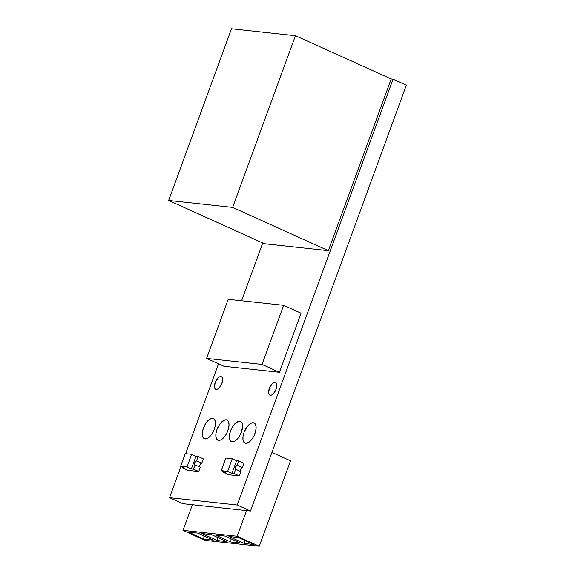 <?xml version="1.0" encoding="UTF-8"?>
<svg xmlns="http://www.w3.org/2000/svg" width="575" height="575" viewBox="0 0 575 575"><rect width="100%" height="100%" fill="white"/><g stroke="black" fill="none" stroke-linecap="round" stroke-linejoin="round"><path stroke-width="0.86" d="M220.893 376.567A6.893 3.277 114.3 0 1 221.389 376.704A6.893 3.277 114.3 0 1 221.742 383.841A6.893 3.277 114.3 0 1 216.2 389.397L215.086 388.765L214.497 387.255L215.165 382.612L217.817 378.185L219.42 376.912L220.893 376.567L222.015 377.2L222.604 378.709L221.936 383.345L219.283 387.773L217.673 389.045L216.2 389.397A6.893 3.277 114.3 0 1 215.711 389.261A6.893 3.277 114.3 0 1 215.352 382.123A6.893 3.277 114.3 0 1 220.893 376.567L221.813 376.984L220.893 376.567M275.051 382.44A6.893 3.277 114.3 0 1 275.547 382.576A6.893 3.277 114.3 0 1 275.899 389.713A6.893 3.277 114.3 0 1 270.358 395.269L269.244 394.637L268.654 393.128L269.323 388.484L271.968 384.057L273.578 382.792L275.051 382.44L276.173 383.072L276.762 384.582L276.093 389.225L273.441 393.652L271.831 394.917L270.358 395.269A6.893 3.277 114.3 0 1 269.869 395.133A6.893 3.277 114.3 0 1 269.51 387.996A6.893 3.277 114.3 0 1 275.051 382.44L275.971 382.857L275.051 382.44M212.657 418.305A11.069 5.261 114.3 0 1 213.447 418.521A11.069 5.261 114.3 0 1 214.015 429.992A11.069 5.261 114.3 0 1 205.117 438.912L203.327 437.906L202.378 435.476L202.422 432.005L203.449 428.023L206.461 422.395L209.005 419.714L211.528 418.392L213.648 418.622L214.453 419.319L215.402 421.741L215.352 425.213L214.324 429.202L212.47 433.097L210.069 436.31L207.489 438.351L205.117 438.912A11.069 5.261 114.3 0 1 204.326 438.696A11.069 5.261 114.3 0 1 203.758 427.225A11.069 5.261 114.3 0 1 212.657 418.305L214.13 418.974L212.657 418.305M226.198 419.779A11.069 5.261 114.3 0 1 226.988 419.987A11.069 5.261 114.3 0 1 227.556 431.458A11.069 5.261 114.3 0 1 218.658 440.378L216.861 439.372L215.92 436.942L215.963 433.478L216.991 429.489L218.845 425.593L221.246 422.373L225.062 419.858L227.182 420.088L228.584 421.842L229.044 424.846L227.865 430.668L226.011 434.563L223.603 437.776L221.023 439.825L218.658 440.378A11.069 5.261 114.3 0 1 217.868 440.17A11.069 5.261 114.3 0 1 217.3 428.698A11.069 5.261 114.3 0 1 226.198 419.779L227.671 420.44L226.198 419.779M239.739 421.245A11.069 5.261 114.3 0 1 240.53 421.461A11.069 5.261 114.3 0 1 241.097 432.932A11.069 5.261 114.3 0 1 232.199 441.852L230.403 440.838L229.454 438.416L229.504 434.944L230.532 430.955L232.386 427.06L234.787 423.847L238.603 421.324L240.724 421.554L242.125 423.308L242.585 426.312L241.407 432.134L239.545 436.037L237.144 439.25L234.564 441.291L232.199 441.852A11.069 5.261 114.3 0 1 231.409 441.636A11.069 5.261 114.3 0 1 230.834 430.165A11.069 5.261 114.3 0 1 239.739 421.245L241.213 421.913L239.739 421.245M253.273 422.711A11.069 5.261 114.3 0 1 254.071 422.927A11.069 5.261 114.3 0 1 254.639 434.398A11.069 5.261 114.3 0 1 245.733 443.318L243.944 442.304L242.995 439.882L243.038 436.411L244.066 432.422L247.077 426.801L249.622 424.12L252.145 422.798L254.265 423.027L255.659 424.774L256.119 427.778L255.573 431.581L254.107 435.606L251.936 439.228L249.392 441.909L245.733 443.318A11.069 5.261 114.3 0 1 244.943 443.102A11.069 5.261 114.3 0 1 244.375 431.631A11.069 5.261 114.3 0 1 253.273 422.711L254.754 423.38L253.273 422.711M406.338 85.172L393.07 79.177L391.201 78.969L328.368 250.671L232.631 207.388L295.464 35.686L391.201 78.969L393.07 79.177L406.338 85.172L250.492 511.031L182.8 503.686L169.532 497.691L182.8 503.686L250.492 511.031L237.231 505.03L250.492 511.031L406.338 85.172M262.739 242.981L241.593 300.775L262.739 242.981M218.529 363.803L185.639 453.682L218.529 363.803M180.974 466.418L169.532 497.691L237.231 505.03L393.07 79.177L237.231 505.03L169.532 497.691L180.974 466.418M328.368 250.671L391.201 78.969L295.464 35.686L232.631 207.388L168.662 200.452L264.407 243.735L328.368 250.671L264.407 243.735L168.662 200.452L231.495 28.75L168.662 200.452L232.631 207.388L328.368 250.671M231.495 28.75L295.464 35.686L231.495 28.75M192.395 504.728L183.001 530.38L205.11 540.378L259.268 546.25L290.533 460.819L259.268 546.25L237.159 536.252L246.553 510.6L237.159 536.252L183.001 530.38L192.395 504.728M271.939 452.417L290.533 460.819L271.939 452.417M183.001 530.38L205.11 540.378L259.268 546.25L237.159 536.252L183.001 530.38M224.897 536.058L240.415 543.073L230.913 542.038L215.402 535.03L224.897 536.058L240.415 543.073L230.913 542.038L230.992 538.811L230.913 542.038L215.402 535.03L224.897 536.058M217.372 540.572L201.861 533.564L211.363 534.592L226.873 541.607L217.372 540.572L201.861 533.564L211.363 534.592L226.873 541.607L217.372 540.572L217.451 537.345L217.372 540.572M244.454 543.512L228.936 536.497L238.438 537.524L253.949 544.539L244.454 543.512L228.936 536.497L238.438 537.524L253.949 544.539L244.454 543.512L244.526 540.277L244.454 543.512M203.83 539.106L188.32 532.091L197.822 533.126L213.332 540.133L203.83 539.106L188.32 532.091L197.822 533.126L213.332 540.133L203.83 539.106L203.909 535.878L203.83 539.106M239.344 475.92L234.126 473.563L235.693 469.272L240.918 471.629L239.344 475.92L240.918 471.629L240.379 470.954L240.587 469.495L242.398 467.59L237.173 465.225L238.747 460.934L243.965 463.299L242.398 467.59L243.965 463.299L238.747 460.934L237.173 465.225L235.369 467.13L235.161 468.596L235.693 469.272L234.126 473.563L231.991 473.333L227.643 471.363L221.246 470.666L225.594 472.636L223.467 472.406L228.685 474.763L239.344 475.92L234.126 473.563L231.991 473.333L236.612 460.704L231.991 473.333L227.643 471.363L232.264 458.735L227.643 471.363L221.246 470.666L225.867 458.045L221.246 470.666L225.594 472.636L223.467 472.406L223.697 471.773L223.467 472.406L228.685 474.763L239.344 475.92M225.867 458.045L232.264 458.735L236.612 460.704L238.747 460.934L236.612 460.704L232.264 458.735L225.867 458.045M240.918 471.629L235.693 469.272A2.171 1.028 114.3 0 1 235.542 469.229A2.171 1.028 114.3 0 1 235.427 466.979A2.171 1.028 114.3 0 1 237.173 465.225L242.398 467.59A2.171 1.028 -65.7 0 0 240.717 469.186A2.171 1.028 -65.7 0 0 240.63 471.5M198.727 471.514L193.509 469.157L195.076 464.866L200.301 467.223L198.727 471.514L200.301 467.223L199.762 466.555L199.971 465.089L201.775 463.184L196.557 460.827L198.123 456.528L203.349 458.893L201.775 463.184L203.349 458.893L198.123 456.528L196.557 460.827L194.752 462.731L194.537 464.19L195.076 464.866L193.509 469.157L191.374 468.927L187.026 466.957L180.629 466.268L184.978 468.23L182.843 468L188.068 470.364L198.727 471.514L193.509 469.157L191.374 468.927L195.996 456.298L191.374 468.927L187.026 466.957L191.64 454.329L187.026 466.957L180.629 466.268L185.243 453.639L180.629 466.268L184.978 468.23L182.843 468L183.073 467.374L182.843 468L188.068 470.364L198.727 471.514M185.243 453.639L191.64 454.329L195.996 456.298L198.123 456.528L195.996 456.298L191.64 454.329L185.243 453.639M200.301 467.223L195.076 464.866A2.171 1.028 114.3 0 1 194.925 464.823A2.171 1.028 114.3 0 1 194.81 462.573A2.171 1.028 114.3 0 1 196.557 460.827L201.775 463.184A2.171 1.028 -65.7 0 0 200.1 464.78A2.171 1.028 -65.7 0 0 200.014 467.094M223.998 366.275L206.59 358.405L262.027 364.421L279.436 372.291L223.998 366.275L279.436 372.291L262.027 364.421L283.647 305.332L301.056 313.202L279.436 372.291L301.056 313.202L283.647 305.332L228.21 299.323L206.59 358.405L223.998 366.275M206.59 358.405L262.027 364.421L283.647 305.332L228.21 299.323L206.59 358.405"/></g></svg>
